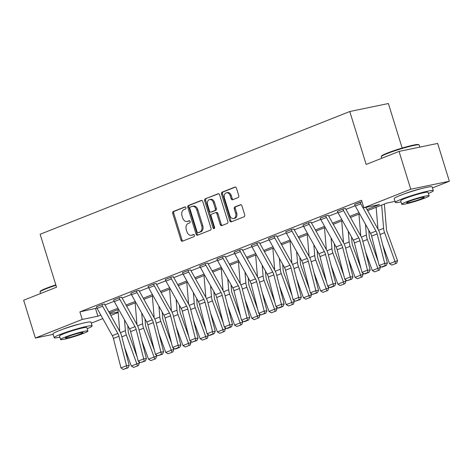 <?xml version="1.0" encoding="UTF-8"?>
<svg xmlns="http://www.w3.org/2000/svg" width="473" height="473" viewBox="0 0 473 473"><rect width="100%" height="100%" fill="white"/><g stroke="black" fill="none" stroke-linecap="round" stroke-linejoin="round"><path stroke-width="0.71" d="M185.907 207.671A1.094 0.81 -101.7 0 0 184.831 206.938L173.319 211.496A1.561 1.159 -101.7 0 0 172.698 213.412L180.97 240.13A1.561 1.159 -101.7 0 0 182.365 241.23A1.561 1.159 -101.7 0 0 182.513 241.189L194.019 236.624A1.094 0.81 -101.7 0 0 193.374 234.543L191.884 235.134A4.99 3.701 -101.7 0 1 191.429 235.276A4.99 3.701 -101.7 0 1 186.953 231.758L186.261 229.535A4.99 3.701 -101.7 0 1 188.254 223.41L189.744 222.818A1.094 0.81 -101.7 0 0 189.105 220.737L187.615 221.329A4.99 3.701 -101.7 0 1 187.154 221.47A4.99 3.701 -101.7 0 1 182.679 217.952L181.987 215.729A4.99 3.701 -101.7 0 1 183.985 209.604L185.475 209.013A1.094 0.81 -101.7 0 0 185.907 207.671M404.161 193.954A12.393 1.07 -17.2 0 1 404.811 193.694A12.393 1.07 -17.2 0 1 421.295 188.65M62.974 329.208A12.393 1.07 -17.2 0 1 63.619 328.948A12.393 1.07 -17.2 0 1 80.103 323.904M238.138 197.554A1.561 1.159 -101.7 0 0 238.759 195.639L236.441 188.142A1.561 1.159 -101.7 0 0 235.04 187.042A1.561 1.159 -101.7 0 0 234.898 187.089L222.115 192.156A1.561 1.159 -101.7 0 0 221.494 194.066L229.766 220.79A1.561 1.159 -101.7 0 0 231.161 221.884A1.561 1.159 -101.7 0 0 231.309 221.843L244.086 216.776A1.561 1.159 -101.7 0 0 244.712 214.86L241.91 205.808A1.561 1.159 -101.7 0 0 240.509 204.708A1.561 1.159 -101.7 0 0 240.367 204.75L234.898 206.92A1.561 1.159 -101.7 0 0 234.271 208.835L235.66 213.323A4.174 3.098 -101.7 0 1 233.609 218.561A4.174 3.098 -101.7 0 1 229.866 215.623L224.421 198.033A4.174 3.098 -101.7 0 1 226.472 192.795A4.174 3.098 -101.7 0 1 230.215 195.733L231.126 198.666A1.561 1.159 -101.7 0 0 232.521 199.766A1.561 1.159 -101.7 0 0 232.669 199.718L238.138 197.554M53.159 334.352L35.351 338.035L23.65 300.231L56.535 287.194L40.146 234.265L349.778 111.522L366.161 164.45L399.046 151.413L410.753 189.224L449.35 181.236L432.476 187.923M35.351 338.035L82.249 319.446L97.899 316.206L100.814 315.053M367.042 209.515L379.5 204.573L363.855 207.813L361.514 200.25L79.907 311.884L82.249 319.446M363.855 207.813L410.753 189.224M202.751 201.498A1.561 1.159 -101.7 0 0 201.356 200.398A1.561 1.159 -101.7 0 0 201.214 200.44L188.431 205.507A1.561 1.159 -101.7 0 0 187.805 207.422L196.076 234.141A1.561 1.159 -101.7 0 0 197.478 235.241A1.561 1.159 -101.7 0 0 197.619 235.193L210.402 230.132A1.561 1.159 -101.7 0 0 211.023 228.217L202.751 201.498M205.276 198.831L218.053 193.764A1.561 1.159 -101.7 0 1 218.195 193.723A1.561 1.159 -101.7 0 1 219.596 194.817L227.868 221.541A1.561 1.159 -101.7 0 1 227.247 223.451L221.772 225.621A1.561 1.159 -101.7 0 1 221.63 225.662A1.561 1.159 -101.7 0 1 220.235 224.569L216.876 213.731A1.561 1.159 -101.7 0 0 215.475 212.631A1.561 1.159 -101.7 0 0 215.333 212.673L211.709 214.115A1.561 1.159 -101.7 0 0 211.082 216.025L214.576 227.306A1.094 0.81 -101.7 0 1 213.057 227.909L204.649 200.747A1.561 1.159 -101.7 0 1 205.276 198.831L218.621 193.735M402.156 148.037L388.38 103.528L349.778 111.522M79.907 311.884L96.941 308.094M104.959 304.919L114.159 301.271M122.17 298.096L131.37 294.448M139.381 291.273L148.581 287.625M156.598 284.45L165.798 280.802M173.81 277.627L183.01 273.979M191.027 270.798L200.227 267.156M208.238 263.975L217.438 260.327M225.455 257.152L234.655 253.504M242.667 250.329L251.867 246.681M259.884 243.506L269.084 239.858M277.095 236.683L286.295 233.035M294.312 229.854L303.512 226.212M311.524 223.031L320.724 219.383M328.735 216.208L337.935 212.56M345.952 209.385L355.152 205.737M104.539 304.05L102.481 304.37L96.445 306.876M121.75 297.227L119.693 297.547L113.656 300.048M138.967 290.398L136.91 290.724L130.867 293.225M156.179 283.575L154.121 283.901L148.084 286.401M173.39 276.752L171.338 277.077L165.296 279.578M190.607 269.929L188.55 270.249L182.513 272.755M207.818 263.106L205.767 263.426L199.724 265.932M225.036 256.283L222.978 256.603L216.941 259.109M242.247 249.46L240.189 249.779L234.153 252.28M259.464 242.631L257.407 242.956L251.37 245.457M276.675 235.808L274.618 236.133L268.581 238.634M293.893 228.985L291.835 229.304L285.798 231.811M311.104 222.162L309.046 222.481L303.01 224.988M328.321 215.339L326.264 215.658L320.221 218.165M345.532 208.516L343.475 208.835L337.438 211.336M354.649 204.513L361.975 201.746M399.046 151.413L437.649 143.425L449.35 181.236M118.173 312.517L110.818 315.432M102.795 318.613L91.283 323.177M109.866 313.729L118.132 312.02M395.05 201.356L386.802 203.065L367.675 210.645M359.651 213.826L350.458 217.474M342.44 220.649L333.246 224.297M325.223 227.472L316.029 231.12M308.012 234.301L298.818 237.943M290.8 241.124L281.606 244.766M273.583 247.947L264.389 251.589M256.372 254.77L247.178 258.412M239.155 261.593L229.961 265.241M221.943 268.416L212.749 272.064M204.726 275.239L195.532 278.887M187.515 282.068L178.321 285.71M170.298 288.891L161.104 292.533M153.086 295.714L143.893 299.356M135.869 302.537L126.681 306.185M118.658 309.36L109.464 313.008M108.831 311.873L118.025 308.23M126.049 305.05L135.243 301.407M143.26 298.226L152.454 294.578M160.477 291.403L169.671 287.755M177.688 284.575L186.882 280.932M194.9 277.752L204.094 274.109M212.117 270.928L221.311 267.286M229.328 264.105L238.522 260.463M246.545 257.282L255.739 253.634M263.757 250.459L272.951 246.811M280.974 243.636L290.168 239.988M298.185 236.807L307.379 233.165M315.402 229.984L324.596 226.342M332.614 223.161L341.808 219.519M349.831 216.338L359.019 212.696M95.558 308.644L97.899 316.206M187.154 221.47L188.201 221.252A4.99 3.701 -101.7 0 0 188.656 221.116L187.615 221.329M189.578 220.749L188.656 221.116M191.429 235.276L192.47 235.057A4.99 3.701 -101.7 0 0 192.931 234.921L191.884 235.134M193.853 234.555L192.931 234.921M185.304 206.943L174.366 211.283A1.561 1.159 -101.7 0 0 173.739 213.193L182.01 239.917A1.561 1.159 -101.7 0 0 182.986 240.999M201.776 200.416L189.472 205.294A1.561 1.159 -101.7 0 0 188.851 207.204L197.123 233.922A1.561 1.159 -101.7 0 0 198.098 235.004M190.264 207.115A1.094 0.81 -101.7 0 0 189.827 208.451L197.087 231.906A1.094 0.81 -101.7 0 0 198.169 232.645L199.742 232.024A4.99 3.701 -101.7 0 0 201.735 225.899L196.774 209.864A4.99 3.701 -101.7 0 0 192.292 206.352A4.99 3.701 -101.7 0 0 191.837 206.488L190.264 207.115M199.009 232.474A1.094 0.81 -101.7 0 0 199.21 232.432L198.169 232.645M192.292 206.352L193.339 206.139A4.99 3.701 -101.7 0 1 197.815 209.651L202.781 225.68A4.99 3.701 -101.7 0 1 200.783 231.805L199.21 232.432M216.38 212.46A1.561 1.159 -101.7 0 1 216.522 212.418A1.561 1.159 -101.7 0 1 217.923 213.512L221.275 224.35A1.561 1.159 -101.7 0 0 222.251 225.432M206.317 198.613A1.561 1.159 -101.7 0 0 205.69 200.528L214.103 227.696A1.094 0.81 -101.7 0 0 214.506 228.305M213.394 202.485A4.174 3.098 -101.7 0 0 209.651 199.547A4.174 3.098 -101.7 0 0 207.6 204.779L209.521 210.982A1.561 1.159 -101.7 0 0 210.923 212.075A1.561 1.159 -101.7 0 0 211.064 212.034L214.689 210.597A1.561 1.159 -101.7 0 0 215.316 208.682L213.394 202.485L214.44 202.267A4.174 3.098 -101.7 0 0 210.698 199.334L209.651 199.547M211.815 211.88A1.561 1.159 -101.7 0 0 211.963 211.863A1.561 1.159 -101.7 0 0 212.105 211.821L211.064 212.034M214.44 202.267L216.356 208.469A1.561 1.159 -101.7 0 1 215.735 210.379L212.105 211.821M226.472 192.795L227.519 192.582A4.174 3.098 -101.7 0 1 231.262 195.52L232.166 198.447A1.561 1.159 -101.7 0 0 233.142 199.529M233.609 218.561L234.655 218.343A4.174 3.098 -101.7 0 0 236.707 213.11L235.66 213.323M240.928 204.726L235.938 206.707A1.561 1.159 -101.7 0 0 235.312 208.617L236.707 213.11M235.465 187.06L223.161 191.937A1.561 1.159 -101.7 0 0 222.535 193.853L230.806 220.572A1.561 1.159 -101.7 0 0 231.782 221.654M133.599 367.42L138.471 365.564L133.599 367.42L131.317 366.049L124.576 347.507M119.752 331.461L117.937 309.649M131.317 366.049L136.833 363.861L126.362 335.032A11.92 7.923 -111.6 0 1 125.386 330.662L124.482 319.807M137.466 365.889L136.833 363.861L139.346 363.051L138.471 365.564M127.757 325.684L128.23 331.307A7.946 5.28 68.4 0 0 128.875 334.222L137.158 357.026M138.784 361.502L139.346 363.051M101.932 304.588L101.937 304.618A5.564 3.695 68.4 0 0 102.617 306.208L117.812 333.465A7.946 5.28 -111.6 0 1 118.942 336.279L126.504 365.712L129.188 365.446L121.626 336.013A11.92 7.923 68.4 0 0 119.935 331.786L104.74 304.535A1.59 1.058 -111.6 0 1 104.545 304.08L104.503 303.95M96.409 306.776L96.421 306.806A5.564 3.695 68.4 0 0 97.101 308.396L112.296 335.653A7.946 5.28 -111.6 0 1 113.419 338.467L120.987 367.899L126.504 365.712L126.989 367.941L123.128 369.472L128.065 367.834L126.989 367.941M128.065 367.834L129.188 365.446M120.987 367.899L123.128 369.472M55.944 285.302A19.866 1.715 162.8 0 0 45.982 288.826A19.866 1.715 162.8 0 0 40.075 291.835L40.388 291.244A19.387 1.673 -17.2 0 1 46.153 288.305A19.387 1.673 -17.2 0 1 55.82 284.888M40.075 291.835A19.866 1.715 162.8 0 0 40.051 292.001L40.524 293.538M87.174 328.705A19.866 1.715 162.8 0 0 92.134 325.927A19.866 1.715 162.8 0 0 80.44 327.907A19.866 1.715 162.8 0 0 60.118 334.5A19.866 1.715 162.8 0 0 54.188 337.675A19.866 1.715 162.8 0 0 59.852 337.166M92.134 325.927L90.964 322.143A19.866 1.715 162.8 0 0 79.269 324.129A19.866 1.715 162.8 0 0 58.954 330.716A19.866 1.715 162.8 0 0 53.017 333.891L54.188 337.675M60.574 339.508L59.497 336.031A14.302 1.236 -17.2 0 1 63.772 333.743A14.302 1.236 -17.2 0 1 78.4 328.995A14.302 1.236 -17.2 0 1 86.825 327.57L87.901 331.047A14.302 1.236 162.8 0 0 79.476 332.478A14.302 1.236 162.8 0 0 64.848 337.219A14.302 1.236 162.8 0 0 60.574 339.508A14.302 1.236 162.8 0 0 68.999 338.077A14.302 1.236 162.8 0 0 83.626 333.335A14.302 1.236 162.8 0 0 87.901 331.047M80.286 334.027A9.218 0.798 162.8 0 0 83.041 332.554A9.218 0.798 162.8 0 0 77.613 333.471A9.218 0.798 162.8 0 0 68.189 336.528A9.218 0.798 162.8 0 0 65.434 338A9.218 0.798 162.8 0 0 70.861 337.083A9.218 0.798 162.8 0 0 80.286 334.027M381.268 156.581L381.581 155.989A19.387 1.673 -17.2 0 1 387.346 153.057A19.387 1.673 -17.2 0 1 406.425 146.825A19.387 1.673 -17.2 0 1 418.481 144.572L419.072 144.88A19.866 1.715 162.8 0 0 406.721 147.192A19.866 1.715 162.8 0 0 387.174 153.571A19.866 1.715 162.8 0 0 381.268 156.581A19.866 1.715 162.8 0 0 381.238 156.746L381.717 158.284M428.367 193.451A19.866 1.715 162.8 0 0 433.327 190.672A19.866 1.715 162.8 0 0 421.626 192.653A19.866 1.715 162.8 0 0 401.311 199.245A19.866 1.715 162.8 0 0 395.375 202.42A19.866 1.715 162.8 0 0 401.039 201.912M433.327 190.672L432.156 186.888A19.866 1.715 162.8 0 0 420.456 188.875A19.866 1.715 162.8 0 0 400.14 195.461A19.866 1.715 162.8 0 0 394.204 198.636L395.375 202.42M401.766 204.253L400.69 200.777A14.302 1.236 -17.2 0 1 404.965 198.489A14.302 1.236 -17.2 0 1 419.592 193.741A14.302 1.236 -17.2 0 1 428.012 192.316L429.088 195.792A14.302 1.236 162.8 0 0 420.668 197.223A14.302 1.236 162.8 0 0 406.041 201.965A14.302 1.236 162.8 0 0 401.766 204.253A14.302 1.236 162.8 0 0 410.192 202.828A14.302 1.236 162.8 0 0 424.819 198.081A14.302 1.236 162.8 0 0 429.088 195.792M421.478 198.772A9.218 0.798 162.8 0 0 424.234 197.3A9.218 0.798 162.8 0 0 418.806 198.217A9.218 0.798 162.8 0 0 409.376 201.273A9.218 0.798 162.8 0 0 406.626 202.751A9.218 0.798 162.8 0 0 412.054 201.829A9.218 0.798 162.8 0 0 421.478 198.772M419.841 147.109L419.19 144.998A19.866 1.715 162.8 0 0 419.072 144.88M150.816 360.597L155.682 358.741L150.816 360.597L148.528 359.226L141.794 340.678M136.969 324.638L135.148 302.826M148.528 359.226L154.044 357.038L143.573 328.209A11.92 7.923 -111.6 0 1 142.604 323.839L141.699 312.984M154.677 359.066L154.044 357.038L156.563 356.228L155.682 358.741M144.975 318.861L145.442 324.484A7.946 5.28 68.4 0 0 146.092 327.399L154.375 350.203M156.001 354.679L156.563 356.228M168.027 353.769L172.899 351.918L168.027 353.769L165.739 352.403L159.005 333.855M154.18 317.809L152.365 295.997M165.739 352.403L171.261 350.215L160.79 321.386A11.92 7.923 -111.6 0 1 159.815 317.011L158.91 306.161M171.894 352.243L171.261 350.215L173.774 349.405L172.899 351.918M162.186 312.038L162.659 317.661A7.946 5.28 68.4 0 0 163.303 320.576L171.587 343.38M173.213 347.856L173.774 349.405M119.143 297.765L119.155 297.795A5.564 3.695 68.4 0 0 119.829 299.385L135.03 326.636A7.946 5.28 -111.6 0 1 136.153 329.456L143.715 358.889L146.405 358.623L138.837 329.19A11.92 7.923 68.4 0 0 137.152 324.963L121.951 297.706A1.59 1.058 -111.6 0 1 121.762 297.257L121.721 297.127M113.626 299.953L113.632 299.983A5.564 3.695 68.4 0 0 114.312 301.567L129.513 328.824A7.946 5.28 -111.6 0 1 130.637 331.644L138.199 361.076L143.715 358.889L144.206 361.118L140.345 362.649L145.276 361.011L144.206 361.118M145.276 361.011L146.405 358.623M138.199 361.076L140.345 362.649M136.354 290.942L136.366 290.972A5.564 3.695 68.4 0 0 137.046 292.556L152.241 319.813A7.946 5.28 -111.6 0 1 153.364 322.633L160.932 352.06L163.617 351.8L156.055 322.367A11.92 7.923 68.4 0 0 154.364 318.14L139.168 290.883A1.59 1.058 -111.6 0 1 138.973 290.434L138.932 290.304M130.838 293.13L130.85 293.159A5.564 3.695 68.4 0 0 131.529 294.744L146.725 322.001A7.946 5.28 -111.6 0 1 147.848 324.821L155.416 354.247L160.932 352.06L161.417 354.295L157.556 355.826L162.493 354.188L161.417 354.295M162.493 354.188L163.617 351.8M155.416 354.247L157.556 355.826M185.245 346.945L190.111 345.089L185.245 346.945L182.956 345.58L176.222 327.032M171.397 310.986L169.576 289.174M182.956 345.58L188.473 343.392L178.002 314.563A11.92 7.923 -111.6 0 1 177.026 310.187L176.122 299.332M189.105 345.414L188.473 343.392L190.991 342.582L190.111 345.089M179.403 305.215L179.87 310.838A7.946 5.28 68.4 0 0 180.52 313.747L188.804 336.557M190.43 341.033L190.991 342.582M202.456 340.122L207.328 338.266L202.456 340.122L200.168 338.757L193.433 320.209M188.609 304.163L186.794 282.351M200.168 338.757L205.69 336.569L195.219 307.74A11.92 7.923 -111.6 0 1 194.243 303.364L193.339 292.509M206.317 338.591L205.69 336.569L208.203 335.753L207.328 338.266M196.614 298.386L197.081 304.009A7.946 5.28 68.4 0 0 197.732 306.924L206.015 329.734M207.641 334.21L208.203 335.753M219.673 333.299L224.539 331.443L219.673 333.299L217.385 331.928L210.651 313.386M205.826 297.34L204.005 275.528M217.385 331.928L222.901 329.746L212.43 300.911A11.92 7.923 -111.6 0 1 211.455 296.541L210.55 285.686M223.534 331.768L222.901 329.746L225.42 328.93L224.539 331.443M213.831 291.563L214.299 297.186A7.946 5.28 68.4 0 0 214.949 300.101L223.232 322.905M224.858 327.387L225.42 328.93M153.571 284.119L153.577 284.149A5.564 3.695 68.4 0 0 154.257 285.733L169.458 312.99A7.946 5.28 -111.6 0 1 170.582 315.804L178.144 345.237L180.834 344.971L173.266 315.538A11.92 7.923 68.4 0 0 171.581 311.317L156.38 284.06A1.59 1.058 -111.6 0 1 156.191 283.605L156.149 283.481M148.055 286.307L148.061 286.336A5.564 3.695 68.4 0 0 148.741 287.921L163.942 315.178A7.946 5.28 -111.6 0 1 165.065 317.992L172.627 347.424L178.144 345.237L178.634 347.466L174.768 348.997L175.844 348.891L179.705 347.359L178.634 347.466M179.705 347.359L180.834 344.971M172.627 347.424L174.768 348.997M170.783 277.29L170.794 277.326A5.564 3.695 68.4 0 0 171.474 278.91L186.669 306.167A7.946 5.28 -111.6 0 1 187.793 308.981L195.361 338.414L198.045 338.148L190.483 308.715A11.92 7.923 68.4 0 0 188.792 304.494L173.597 277.237A1.59 1.058 -111.6 0 1 173.402 276.782L173.36 276.658M165.266 279.478L165.278 279.513A5.564 3.695 68.4 0 0 165.958 281.098L181.153 308.355A7.946 5.28 -111.6 0 1 182.276 311.169L189.844 340.601L195.361 338.414L195.846 340.643L191.985 342.174L196.922 340.536L195.846 340.643M196.922 340.536L198.045 338.148M189.844 340.601L191.985 342.174M188 270.467L188.006 270.497A5.564 3.695 68.4 0 0 188.686 272.087L203.887 299.344A7.946 5.28 -111.6 0 1 205.01 302.158L212.572 331.591L215.256 331.325L207.694 301.892A11.92 7.923 68.4 0 0 206.009 297.671L190.808 270.414A1.59 1.058 -111.6 0 1 190.613 269.959L190.578 269.829M182.483 272.655L182.489 272.685A5.564 3.695 68.4 0 0 183.169 274.275L198.364 301.532A7.946 5.28 -111.6 0 1 199.494 304.346L207.056 333.778L212.572 331.591L213.063 333.82L209.196 335.351L210.272 335.245L214.133 333.713L213.063 333.82M214.133 333.713L215.256 331.325M207.056 333.778L209.196 335.351M236.884 326.476L241.756 324.62L236.884 326.476L234.596 325.105L227.862 306.563M223.037 290.517L221.222 268.705M234.596 325.105L240.113 322.917L229.642 294.088A11.92 7.923 -111.6 0 1 228.672 289.718L227.767 278.863M240.745 324.945L240.113 322.917L242.631 322.107L241.756 324.62M231.043 284.74L231.51 290.363A7.946 5.28 68.4 0 0 232.16 293.278L240.444 316.082M242.07 320.558L242.631 322.107M205.211 263.644L205.223 263.674A5.564 3.695 68.4 0 0 205.903 265.264L221.098 292.521A7.946 5.28 -111.6 0 1 222.221 295.335L229.789 324.768L232.474 324.502L224.912 295.069A11.92 7.923 68.4 0 0 223.221 290.848L208.025 263.591A1.59 1.058 -111.6 0 1 207.83 263.136L207.789 263.006M199.695 265.832L199.707 265.861A5.564 3.695 68.4 0 0 200.381 267.452L215.582 294.709A7.946 5.28 -111.6 0 1 216.705 297.523L224.267 326.955L229.789 324.768L230.274 326.997L226.413 328.528L227.489 328.422L231.35 326.89L230.274 326.997M231.35 326.89L232.474 324.502M224.267 326.955L226.413 328.528M254.102 319.653L258.968 317.797L254.102 319.653L251.813 318.282L245.079 299.74M240.254 283.694L238.433 261.882M251.813 318.282L257.33 316.094L246.859 287.265A11.92 7.923 -111.6 0 1 245.883 282.895L244.979 272.04M257.962 318.122L257.33 316.094L259.848 315.284L258.968 317.797M248.26 277.917L248.727 283.54A7.946 5.28 68.4 0 0 249.377 286.455L257.661 309.259M259.287 313.735L259.848 315.284M222.428 256.821L222.434 256.851A5.564 3.695 68.4 0 0 223.114 258.441L238.309 285.698A7.946 5.28 -111.6 0 1 239.439 288.512L247.001 317.945L249.685 317.679L242.123 288.246A11.92 7.923 68.4 0 0 240.438 284.019L225.237 256.768A1.59 1.058 -111.6 0 1 225.042 256.313L225.006 256.183M216.912 259.009L216.918 259.038A5.564 3.695 68.4 0 0 217.598 260.629L232.793 287.88A7.946 5.28 -111.6 0 1 233.922 290.7L241.484 320.132L247.001 317.945L247.491 320.174L243.625 321.705L244.701 321.599L248.561 320.067L247.491 320.174M248.561 320.067L249.685 317.679M241.484 320.132L243.625 321.705M271.313 312.83L276.185 310.974L271.313 312.83L269.025 311.459L262.29 292.911M257.466 276.871L255.645 255.053M269.025 311.459L274.541 309.271L264.07 280.442A11.92 7.923 -111.6 0 1 263.1 276.066L262.196 265.217M275.174 311.299L274.541 309.271L277.06 308.461L276.185 310.974M265.471 271.094L265.938 276.717A7.946 5.28 68.4 0 0 266.589 279.632L274.872 302.436M276.498 306.912L277.06 308.461M239.64 249.998L239.651 250.028A5.564 3.695 68.4 0 0 240.331 251.618L255.526 278.869A7.946 5.28 -111.6 0 1 256.65 281.689L264.218 311.122L266.902 310.856L259.334 281.423A11.92 7.923 68.4 0 0 257.649 277.196L242.454 249.939A1.59 1.058 -111.6 0 1 242.259 249.49L242.217 249.36M234.123 252.186L234.135 252.215A5.564 3.695 68.4 0 0 234.809 253.8L250.01 281.057A7.946 5.28 -111.6 0 1 251.133 283.877L258.696 313.303L264.218 311.122L264.703 313.351L260.842 314.882L265.779 313.244L264.703 313.351M265.779 313.244L266.902 310.856M258.696 313.303L260.842 314.882M288.53 306.001L293.396 304.151L288.53 306.001L286.242 304.636L279.502 286.088M274.677 270.042L272.862 248.23M286.242 304.636L291.758 302.448L281.287 273.619A11.92 7.923 -111.6 0 1 280.312 269.243L279.407 258.394M292.391 304.47L291.758 302.448L294.271 301.638L293.396 304.151M282.683 264.271L283.156 269.894A7.946 5.28 68.4 0 0 283.8 272.809L292.083 295.613M293.709 300.089L294.271 301.638M256.857 243.175L256.863 243.205A5.564 3.695 68.4 0 0 257.543 244.789L272.738 272.046A7.946 5.28 -111.6 0 1 273.867 274.866L281.429 304.293L284.113 304.027L276.551 274.6A11.92 7.923 68.4 0 0 274.86 270.373L259.665 243.116A1.59 1.058 -111.6 0 1 259.47 242.667L259.435 242.537M251.334 245.363L251.346 245.392A5.564 3.695 68.4 0 0 252.026 246.977L267.221 274.234A7.946 5.28 -111.6 0 1 268.351 277.048L275.913 306.48L281.429 304.293L281.914 306.528L278.053 308.053L279.129 307.947L282.99 306.421L281.914 306.528M282.99 306.421L284.113 304.027M275.913 306.48L278.053 308.053M305.741 299.178L310.607 297.322L305.741 299.178L303.453 297.813L296.719 279.265M291.894 263.219L290.073 241.407M303.453 297.813L308.97 295.625L298.498 266.796A11.92 7.923 -111.6 0 1 297.529 262.42L296.624 251.565M309.602 297.647L308.97 295.625L311.488 294.815L310.607 297.322M299.9 257.448L300.367 263.065A7.946 5.28 68.4 0 0 301.017 265.98L309.301 288.79M310.927 293.266L311.488 294.815M274.068 236.352L274.08 236.382A5.564 3.695 68.4 0 0 274.754 237.966L289.955 265.223A7.946 5.28 -111.6 0 1 291.078 268.037L298.64 297.47L301.331 297.204L293.763 267.771A11.92 7.923 68.4 0 0 292.078 263.55L276.882 236.293A1.59 1.058 -111.6 0 1 276.687 235.838L276.646 235.714M268.552 238.54L268.558 238.569A5.564 3.695 68.4 0 0 269.238 240.154L284.439 267.411A7.946 5.28 -111.6 0 1 285.562 270.225L293.124 299.657L298.64 297.47L299.131 299.699L295.27 301.23L300.207 299.592L299.131 299.699M300.207 299.592L301.331 297.204M293.124 299.657L295.27 301.23M322.953 292.355L327.824 290.499L322.953 292.355L320.67 290.99L313.93 272.442M309.106 256.396L307.29 234.584M320.67 290.99L326.187 288.802L315.716 259.967A11.92 7.923 -111.6 0 1 314.74 255.597L313.836 244.742M326.819 290.824L326.187 288.802L328.7 287.986L327.824 290.499M317.111 250.619L317.584 256.242A7.946 5.28 68.4 0 0 318.228 259.157L326.512 281.961M328.138 286.443L328.7 287.986M291.285 229.523L291.291 229.559A5.564 3.695 68.4 0 0 291.971 231.143L307.166 258.4A7.946 5.28 -111.6 0 1 308.295 261.214L315.858 290.647L318.542 290.381L310.98 260.948A11.92 7.923 68.4 0 0 309.289 256.727L294.094 229.47A1.59 1.058 -111.6 0 1 293.899 229.015L293.857 228.891M285.763 231.711L285.775 231.74A5.564 3.695 68.4 0 0 286.455 233.331L301.65 260.588A7.946 5.28 -111.6 0 1 302.773 263.402L310.341 292.834L315.858 290.647L316.342 292.876L312.482 294.407L317.418 292.769L316.342 292.876M317.418 292.769L318.542 290.381M310.341 292.834L312.482 294.407M340.17 285.532L345.036 283.676L340.17 285.532L337.882 284.161L331.147 265.619M326.323 249.573L324.502 227.761M337.882 284.161L343.398 281.973L332.927 253.144A11.92 7.923 -111.6 0 1 331.957 248.774L331.053 237.919M344.031 284.001L343.398 281.973L345.917 281.163L345.036 283.676M334.328 243.796L334.795 249.419A7.946 5.28 68.4 0 0 335.446 252.334L343.729 275.138M345.355 279.62L345.917 281.163M308.497 222.7L308.508 222.73A5.564 3.695 68.4 0 0 309.182 224.32L324.383 251.577A7.946 5.28 -111.6 0 1 325.507 254.391L333.069 283.824L335.759 283.558L328.191 254.125A11.92 7.923 68.4 0 0 326.506 249.904L311.305 222.647A1.59 1.058 -111.6 0 1 311.116 222.192L311.074 222.062M302.98 224.888L302.986 224.917A5.564 3.695 68.4 0 0 303.666 226.508L318.867 253.765A7.946 5.28 -111.6 0 1 319.99 256.579L327.553 286.011L333.069 283.824L333.56 286.053L329.699 287.584L330.769 287.478L334.63 285.946L333.56 286.053M334.63 285.946L335.759 283.558M327.553 286.011L329.699 287.584M357.381 278.709L362.253 276.853L357.381 278.709L355.093 277.338L348.359 258.796M343.534 242.75L341.719 220.938M355.093 277.338L360.615 275.15L350.144 246.321A11.92 7.923 -111.6 0 1 349.169 241.951L348.264 231.096M361.248 277.178L360.615 275.15L363.128 274.34L362.253 276.853M351.54 236.973L352.013 242.596A7.946 5.28 68.4 0 0 352.657 245.511L360.94 268.315M362.566 272.791L363.128 274.34M325.708 215.877L325.72 215.907A5.564 3.695 68.4 0 0 326.4 217.497L341.595 244.754A7.946 5.28 -111.6 0 1 342.718 247.568L350.286 277.001L352.97 276.735L345.408 247.302A11.92 7.923 68.4 0 0 343.717 243.081L328.522 215.824A1.59 1.058 -111.6 0 1 328.327 215.369L328.286 215.239M320.191 218.065L320.203 218.094A5.564 3.695 68.4 0 0 320.883 219.685L336.078 246.941A7.946 5.28 -111.6 0 1 337.202 249.756L344.77 279.188L350.286 277.001L350.771 279.23L346.91 280.761L351.847 279.123L350.771 279.23M351.847 279.123L352.97 276.735M344.77 279.188L346.91 280.761M374.598 271.886L379.464 270.03L374.598 271.886L372.31 270.515L365.576 251.967M360.751 235.926L358.93 214.115M372.31 270.515L377.826 268.327L367.355 239.498A11.92 7.923 -111.6 0 1 366.38 235.128L365.475 224.273M378.459 270.355L377.826 268.327L380.345 267.517L379.464 270.03M368.757 230.15L369.224 235.773A7.946 5.28 68.4 0 0 369.874 238.688L378.158 261.492M379.784 265.968L380.345 267.517M342.925 209.054L342.931 209.084A5.564 3.695 68.4 0 0 343.611 210.674L358.812 237.925A7.946 5.28 -111.6 0 1 359.935 240.745L367.497 270.178L370.188 269.912L362.62 240.479A11.92 7.923 68.4 0 0 360.934 236.252L345.733 208.995A1.59 1.058 -111.6 0 1 345.544 208.546L345.503 208.416M337.409 211.242L337.415 211.271A5.564 3.695 68.4 0 0 338.094 212.862L353.296 240.113A7.946 5.28 -111.6 0 1 354.419 242.933L361.981 272.365L367.497 270.178L367.988 272.407L364.121 273.938L365.197 273.832L369.058 272.3L367.988 272.407M369.058 272.3L370.188 269.912M361.981 272.365L364.121 273.938M391.81 265.057L396.681 263.207L391.81 265.057L389.521 263.692L382.787 245.144M377.962 229.098L376.147 207.286M389.521 263.692L395.044 261.504L384.573 232.675A11.92 7.923 -111.6 0 1 383.597 228.299L381.664 205.099M395.67 263.532L395.044 261.504L397.557 260.694L396.681 263.207M384.36 204.034L386.435 228.95A7.946 5.28 68.4 0 0 387.085 231.865L397.557 260.694M360.136 202.231L360.148 202.261A5.564 3.695 68.4 0 0 360.828 203.845L376.023 231.102A7.946 5.28 -111.6 0 1 377.147 233.922L384.715 263.355L387.399 263.089L379.837 233.656A11.92 7.923 68.4 0 0 378.146 229.429L365.865 207.399M354.62 204.419L354.632 204.448A5.564 3.695 68.4 0 0 355.312 206.033L370.507 233.29A7.946 5.28 -111.6 0 1 371.63 236.11L379.198 265.536L384.715 263.355L385.199 265.584L381.339 267.115L382.415 267.009L386.275 265.477L385.199 265.584M386.275 265.477L387.399 263.089M379.198 265.536L381.339 267.115M182.01 239.917L180.97 240.13M173.739 213.193L172.698 213.412M174.366 211.283L173.319 211.496M197.123 233.922L196.076 234.141M188.851 207.204L187.805 207.422M189.472 205.294L188.431 205.507M200.783 231.805L199.742 232.024M202.781 225.68L201.735 225.899M197.815 209.651L196.774 209.864M218.349 193.705L218.053 193.764M221.275 224.35L220.235 224.569M217.923 213.512L216.876 213.731M214.103 227.696L213.057 227.909M205.69 200.528L204.649 200.747M215.735 210.379L214.689 210.597M216.356 208.469L215.316 208.682M232.166 198.447L231.126 198.666M231.262 195.52L230.215 195.733M235.312 208.617L234.271 208.835M235.938 206.707L234.898 206.92M230.806 220.572L229.766 220.79M222.535 193.853L221.494 194.066M223.161 191.937L222.115 192.156M121.833 336.829L126.362 335.032M120.384 332.643L125.386 330.662M101.937 304.618L96.421 306.806M117.812 333.465L112.296 335.653M118.942 336.279L113.419 338.467M102.617 306.208L97.101 308.396M139.05 330L143.573 328.209M137.596 325.82L142.604 323.839M156.261 323.177L160.79 321.386M154.813 318.997L159.815 317.011M119.155 297.795L113.632 299.983M135.03 326.636L129.513 328.824M136.153 329.456L130.637 331.644M119.829 299.385L114.312 301.567M136.366 290.972L130.85 293.159M152.241 319.813L146.725 322.001M153.364 322.633L147.848 324.821M137.046 292.556L131.529 294.744M173.479 316.354L178.002 314.563M172.024 312.174L177.026 310.187M190.69 309.531L195.219 307.74M189.241 305.351L194.243 303.364M207.901 302.708L212.43 300.911M206.453 298.522L211.455 296.541M153.577 284.149L148.061 286.336M169.458 312.99L163.942 315.178M170.582 315.804L165.065 317.992M154.257 285.733L148.741 287.921M170.794 277.326L165.278 279.513M186.669 306.167L181.153 308.355M187.793 308.981L182.276 311.169M171.474 278.91L165.958 281.098M188.006 270.497L182.489 272.685M203.887 299.344L198.364 301.532M205.01 302.158L199.494 304.346M188.686 272.087L183.169 274.275M225.118 295.885L229.642 294.088M223.67 291.699L228.672 289.718M205.223 263.674L199.707 265.861M221.098 292.521L215.582 294.709M222.221 295.335L216.705 297.523M205.903 265.264L200.381 267.452M242.33 289.062L246.859 287.265M240.881 284.876L245.883 282.895M222.434 256.851L216.918 259.038M238.309 285.698L232.793 287.88M239.439 288.512L233.922 290.7M223.114 258.441L217.598 260.629M259.547 282.233L264.07 280.442M258.098 278.053L263.1 276.066M239.651 250.028L234.135 252.215M255.526 278.869L250.01 281.057M256.65 281.689L251.133 283.877M240.331 251.618L234.809 253.8M276.758 275.41L281.287 273.619M275.31 271.23L280.312 269.243M256.863 243.205L251.346 245.392M272.738 272.046L267.221 274.234M273.867 274.866L268.351 277.048M257.543 244.789L252.026 246.977M293.975 268.587L298.498 266.796M292.521 264.407L297.529 262.42M274.08 236.382L268.558 238.569M289.955 265.223L284.439 267.411M291.078 268.037L285.562 270.225M274.754 237.966L269.238 240.154M311.187 261.764L315.716 259.967M309.738 257.578L314.74 255.597M291.291 229.559L285.775 231.74M307.166 258.4L301.65 260.588M308.295 261.214L302.773 263.402M291.971 231.143L286.455 233.331M328.404 254.941L332.927 253.144M326.949 250.755L331.957 248.774M308.508 222.73L302.986 224.917M324.383 251.577L318.867 253.765M325.507 254.391L319.99 256.579M309.182 224.32L303.666 226.508M345.615 248.118L350.144 246.321M344.167 243.932L349.169 241.951M325.72 215.907L320.203 218.094M341.595 244.754L336.078 246.941M342.718 247.568L337.202 249.756M326.4 217.497L320.883 219.685M362.832 241.289L367.355 239.498M361.378 237.109L366.38 235.128M342.931 209.084L337.415 211.271M358.812 237.925L353.296 240.113M359.935 240.745L354.419 242.933M343.611 210.674L338.094 212.862M380.044 234.466L384.573 232.675M378.595 230.286L383.597 228.299M360.148 202.261L354.632 204.448M376.023 231.102L370.507 233.29M377.147 233.922L371.63 236.11M360.828 203.845L355.312 206.033M199.109 232.462L198.069 232.675M216.522 212.418L215.475 212.631M211.963 211.863L210.923 212.075"/></g></svg>
